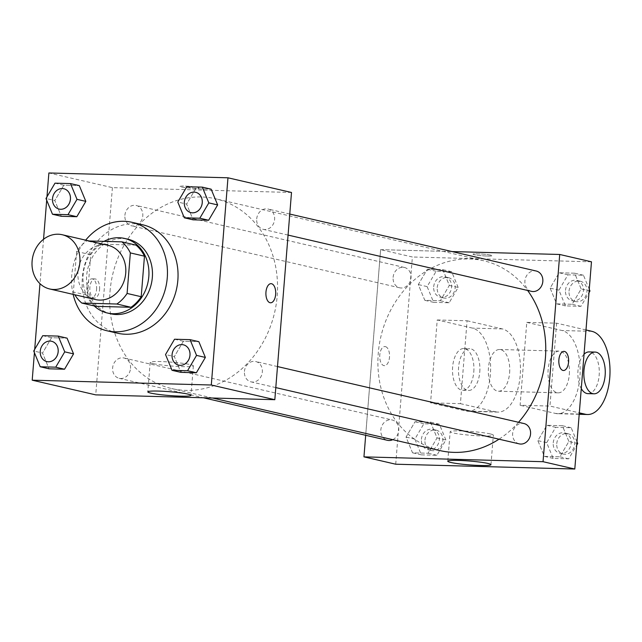 <?xml version="1.0" encoding="UTF-8"?>
<svg xmlns="http://www.w3.org/2000/svg" width="642" height="642" viewBox="0 0 642 642"><rect width="100%" height="100%" fill="white"/><g stroke="black" fill="none" stroke-linecap="round" stroke-linejoin="round"><path stroke-width="0.48" stroke-dasharray="3.21 2.41" d="M95.594 299.573A27.831 23.762 103 0 1 77.979 271.815A27.831 23.762 103 0 1 108.129 245.348M89.19 240.967L86.847 240.91A37.372 31.907 103 0 0 76.623 251.471L73.365 292.006A37.372 31.907 103 0 0 74.841 294.774M135.992 245.116L100.963 244.169L86.847 240.91M76.623 251.471L90.739 254.738L87.481 295.264L73.365 292.006M90.739 254.738A37.372 31.907 103 0 1 100.963 244.169M95.955 306.338A37.372 31.907 103 0 1 87.481 295.264M103.988 241.368A38.263 32.67 -77 0 0 94.189 305.929M110.889 313.818A38.263 32.67 103 0 1 86.67 275.659A38.263 32.67 103 0 1 122.558 238.551A38.263 32.67 103 0 1 128.119 239.257M73.14 294.389A55.653 47.516 103 0 1 71.743 275.257A55.653 47.516 103 0 1 85.675 240.156M117.558 333.214A55.653 47.516 103 0 1 82.337 277.705A55.653 47.516 103 0 1 142.628 224.764M186.806 186.718L195.625 188.756L211.138 189.173L195.625 188.756L186.621 204.092L193.13 219.837L186.621 204.092L177.802 202.045M174.536 339.233L183.355 341.271L198.868 341.688L183.355 341.271L174.351 356.599L180.859 372.352L174.351 356.599L165.532 354.561M46.962 196.845L46.689 200.2M43.544 239.273L39.973 283.668M34.692 349.36L34.419 352.715M54.995 183.171L63.815 185.209L79.327 185.626L63.815 185.209L54.811 200.537L61.311 216.29L54.811 200.537L45.991 198.498M42.725 335.678L51.545 337.716L67.057 338.133L51.545 337.716L42.541 353.052L49.041 368.805L42.541 353.052L33.713 351.013M291.5 192.472L112.406 187.649L48.88 172.971M181.389 186.982A9.566 0.851 -175.4 0 0 192.078 188.226A9.566 0.851 -175.4 0 0 199.132 187.978A9.566 0.851 -175.4 0 0 189.671 186.357A9.566 0.851 -175.4 0 0 180.065 186.437A9.566 0.851 -175.4 0 0 181.389 186.982A9.566 0.851 -175.4 0 0 192.078 188.234A9.566 0.851 -175.4 0 0 199.132 187.978A9.566 0.851 -175.4 0 0 189.671 186.365A9.566 0.851 -175.4 0 0 180.065 186.445A9.566 0.851 -175.4 0 0 181.389 186.991M110.039 291.42A97.399 83.155 103 0 1 215.552 198.771A97.399 83.155 103 0 1 274.64 312.397A97.399 83.155 103 0 1 171.679 388.57A97.399 83.155 103 0 1 110.039 291.42M112.406 187.649L95.73 394.87M244.433 371.461A10.432 8.908 103 0 1 255.733 361.534A10.432 8.908 103 0 1 262.064 373.708A10.432 8.908 103 0 1 251.038 381.87A10.432 8.908 103 0 1 244.433 371.461M256.704 218.946A10.432 8.908 103 0 1 268.011 209.019A10.432 8.908 103 0 1 274.335 221.193A10.432 8.908 103 0 1 263.308 229.355A10.432 8.908 103 0 1 256.704 218.946M124.893 215.399A10.432 8.908 103 0 1 136.192 205.472A10.432 8.908 103 0 1 142.524 217.646A10.432 8.908 103 0 1 131.498 225.807A10.432 8.908 103 0 1 124.893 215.399M130.527 368.396A10.432 8.908 -77 0 0 123.922 357.987A10.432 8.908 -77 0 0 112.896 366.149A10.432 8.908 -77 0 0 119.219 378.323A10.432 8.908 -77 0 0 130.527 368.396M96.573 289.526A9.566 4.911 91.5 0 0 91.975 278.845A9.566 4.911 91.5 0 0 86.814 288.274A9.566 4.911 91.5 0 0 91.461 297.968A9.566 4.911 91.5 0 0 96.573 289.526M99.574 289.606A9.566 4.911 91.5 0 0 94.984 278.925A9.566 4.911 91.5 0 0 89.824 288.354A9.566 4.911 91.5 0 0 94.47 298.048A9.566 4.911 91.5 0 0 99.574 289.606M270.547 302.791L270.547 302.791A9.566 4.911 -88.5 0 1 265.957 292.102A9.566 4.911 -88.5 0 1 271.06 283.668A9.566 4.911 -88.5 0 1 271.068 283.668L271.06 283.668M153.181 363.605A21.659 1.926 4.6 0 1 150.18 362.361A21.659 1.926 4.6 0 1 171.928 362.184A21.659 1.926 4.6 0 1 193.362 365.836A21.659 1.926 4.6 0 1 177.393 366.413A21.659 1.926 4.6 0 1 153.181 363.605M439.89 450.572A97.399 83.155 103 0 1 378.25 353.421A97.399 83.155 103 0 1 483.763 260.772A97.399 83.155 103 0 1 527.604 290.449M518.527 422.284A97.399 83.155 103 0 1 499.027 439.192M392.76 439.674A10.432 8.908 -77 0 0 398.746 430.397A10.432 8.908 -77 0 0 392.142 419.98A10.432 8.908 -77 0 0 381.107 428.142A10.432 8.908 -77 0 0 387.439 440.316M531.52 291.356A10.432 8.908 103 0 1 524.915 280.947A10.432 8.908 103 0 1 536.222 271.02M393.105 277.4A10.432 8.908 103 0 1 404.412 267.473A10.432 8.908 103 0 1 410.744 279.647A10.432 8.908 103 0 1 399.709 287.809A10.432 8.908 103 0 1 393.105 277.4M519.25 443.871A10.432 8.908 103 0 1 512.645 433.462A10.432 8.908 103 0 1 523.952 423.535M380.618 249.65L452.096 251.576L380.618 249.65L365.683 435.292L380.618 249.65L412.381 256.993L395.713 464.206M46.858 361.59A10.432 8.908 103 0 1 40.269 351.19A10.432 8.908 103 0 1 51.561 341.255M51.545 337.716L42.541 353.052M178.677 365.146A10.432 8.908 103 0 1 172.088 354.737A10.432 8.908 103 0 1 183.371 344.81M183.355 341.271L174.351 356.599M59.136 209.083A10.432 8.908 103 0 1 52.54 198.675A10.432 8.908 103 0 1 63.831 188.748M63.815 185.209L54.811 200.537M190.947 212.63A10.432 8.908 103 0 1 184.358 202.222A10.432 8.908 103 0 1 195.65 192.295M195.625 188.756L186.621 204.092M445.885 439.955L439.377 424.202L423.864 423.784L414.86 439.112L421.369 454.865L436.881 455.282L445.885 439.955L437.058 437.908L430.557 422.163L415.045 421.746L406.041 437.074L412.541 452.827L428.053 453.244L437.058 437.908L430.557 422.163L415.045 421.746L406.041 437.074L412.541 452.827L428.053 453.244L437.058 437.908M421.417 439.288A10.432 8.908 103 0 1 432.724 429.37A10.432 8.908 103 0 1 439.056 441.544A10.432 8.908 103 0 1 428.021 449.705A10.432 8.908 103 0 1 421.417 439.288M439.377 424.202L430.557 422.163M423.864 423.784L415.045 421.746M414.86 439.112L406.041 437.074M421.369 454.865L412.541 452.827M436.881 455.282L428.053 453.244M424.948 440.107A10.432 8.908 103 0 1 436.255 430.18A10.432 8.908 103 0 1 442.587 442.354A10.432 8.908 103 0 1 431.552 450.515A10.432 8.908 103 0 1 424.948 440.107M576.989 441.8L571.187 427.749L555.683 427.331L546.679 442.667L553.179 458.412L568.692 458.829L576.725 445.155M553.227 442.844A10.432 8.908 103 0 1 564.535 432.917A10.432 8.908 103 0 1 570.866 445.091A10.432 8.908 103 0 1 559.832 453.252A10.432 8.908 103 0 1 553.227 442.844M568.876 441.463L562.368 425.71L546.856 425.293L537.852 440.629L544.36 456.374L559.864 456.791L568.876 441.463L562.368 425.71L546.856 425.293L537.852 440.629L544.36 456.374L559.864 456.791L568.876 441.463L576.869 443.309M571.187 427.749L562.368 425.71M555.683 427.331L546.856 425.293M546.679 442.667L537.852 440.629M553.179 458.412L544.36 456.374M568.692 458.829L559.864 456.791M556.758 443.654A10.432 8.908 103 0 1 568.066 433.727A10.432 8.908 103 0 1 574.397 445.909A10.432 8.908 103 0 1 563.363 454.063A10.432 8.908 103 0 1 556.758 443.654M458.155 287.439L451.647 271.686L436.143 271.269L427.131 286.605L433.639 302.35L449.151 302.767L458.155 287.439L449.328 285.401L442.828 269.648L427.315 269.231L418.311 284.567L424.819 300.312L440.324 300.729L449.328 285.401L442.828 269.648L427.315 269.231L418.311 284.567L424.819 300.312L440.324 300.729L449.328 285.401M433.687 286.781A10.432 8.908 103 0 1 444.994 276.854A10.432 8.908 103 0 1 451.326 289.028A10.432 8.908 103 0 1 440.292 297.19A10.432 8.908 103 0 1 433.687 286.781M451.647 271.686L442.828 269.648M436.143 271.269L427.315 269.231M427.131 286.605L418.311 284.567M433.639 302.35L424.819 300.312M449.151 302.767L440.324 300.729M437.218 287.592A10.432 8.908 103 0 1 448.525 277.665A10.432 8.908 103 0 1 454.857 289.847A10.432 8.908 103 0 1 443.823 298A10.432 8.908 103 0 1 437.218 287.592M589.268 289.285L583.466 275.241L567.953 274.824L558.949 290.152L565.45 305.905L580.962 306.322L588.995 292.64M565.498 290.328A10.432 8.908 103 0 1 576.805 280.402A10.432 8.908 103 0 1 583.137 292.575A10.432 8.908 103 0 1 572.102 300.737A10.432 8.908 103 0 1 565.498 290.328M581.146 288.948L574.638 273.195L559.126 272.778L550.122 288.114L556.63 303.867L572.134 304.284L581.146 288.948L574.638 273.195L559.126 272.778L550.122 288.114L556.63 303.867L572.134 304.284L581.146 288.948L589.139 290.794M583.466 275.241L574.638 273.195M567.953 274.824L559.126 272.778M558.949 290.152L550.122 288.114M565.45 305.905L556.63 303.867M580.962 306.322L572.134 304.284M569.029 291.147A10.432 8.908 103 0 1 580.336 281.22A10.432 8.908 103 0 1 586.668 293.394A10.432 8.908 103 0 1 575.633 301.555A10.432 8.908 103 0 1 569.029 291.147M385.401 346.616A9.566 4.911 -88.5 0 1 389.525 356.743A9.566 4.911 -88.5 0 1 384.381 365.675A9.566 4.911 -88.5 0 1 379.735 355.981A9.566 4.911 -88.5 0 1 384.895 346.552A9.566 4.911 -88.5 0 1 385.401 346.616A9.566 4.911 91.5 0 0 384.895 346.552A9.566 4.911 91.5 0 0 379.727 355.981A9.566 4.911 91.5 0 0 384.381 365.675A9.566 4.911 91.5 0 0 389.517 356.743A9.566 4.911 91.5 0 0 385.401 346.616M490.336 433.944A21.659 1.926 -175.4 0 0 466.124 431.127A21.659 1.926 -175.4 0 0 450.154 431.705A21.659 1.926 -175.4 0 0 471.597 435.364A21.659 1.926 -175.4 0 0 493.337 435.18A21.659 1.926 -175.4 0 0 490.336 433.944M563.989 351.375L563.981 351.375A9.566 4.911 91.5 0 0 558.837 360.306A9.566 4.911 91.5 0 0 562.962 370.434A9.566 4.911 91.5 0 0 563.467 370.498L563.467 370.498M487.366 256.038A9.566 0.851 -175.4 0 0 492.053 255.685A9.566 0.851 -175.4 0 0 482.583 254.072A9.566 0.851 -175.4 0 0 472.985 254.152A9.566 0.851 -175.4 0 0 477.76 255.275A9.566 0.851 -175.4 0 0 487.366 256.038A9.566 0.851 4.6 0 1 477.76 255.283A9.566 0.851 4.6 0 1 472.985 254.152A9.566 0.851 4.6 0 1 482.583 254.072A9.566 0.851 4.6 0 1 492.053 255.693A9.566 0.851 4.6 0 1 487.366 256.046M591.475 261.816L412.381 256.993M585.994 329.964L556.622 323.175L526.777 322.372L520.108 405.262L549.953 406.065L579.325 412.854M556.622 323.175L549.953 406.065M437.226 319.965L467.079 320.767L460.41 403.649L430.557 402.847L465.851 411.008A41.746 21.411 91.5 0 0 468.058 411.289A41.746 21.411 91.5 0 0 490.504 372.304A41.746 21.411 91.5 0 0 472.52 328.118L437.226 319.965L430.557 402.847M509.62 372.817A20.873 10.705 91.5 0 0 499.596 349.505A20.873 10.705 91.5 0 0 488.329 370.081A20.873 10.705 91.5 0 0 498.473 391.227A20.873 10.705 91.5 0 0 509.62 372.817M467.079 320.767L502.365 328.921A41.746 21.411 -88.5 0 1 520.357 373.106A41.746 21.411 -88.5 0 1 497.911 412.092A41.746 21.411 -88.5 0 1 495.696 411.811L465.851 411.008M460.41 403.649L495.696 411.811M569.318 374.422A20.873 10.705 91.5 0 0 559.294 351.11A20.873 10.705 91.5 0 0 548.027 371.686A20.873 10.705 91.5 0 0 558.171 392.84A20.873 10.705 91.5 0 0 569.318 374.422M579.228 414.058L555.394 413.416L520.108 405.262M555.394 413.416A41.746 21.411 91.5 0 0 557.609 413.705A41.746 21.411 91.5 0 0 580.055 374.711A41.746 21.411 91.5 0 0 562.063 330.534L526.777 322.372M479.775 372.007A20.873 10.705 91.5 0 0 469.743 348.702A20.873 10.705 91.5 0 0 458.484 369.27A20.873 10.705 91.5 0 0 468.62 390.424A20.873 10.705 91.5 0 0 479.775 372.007M473.804 371.846A20.873 10.705 91.5 0 0 463.781 348.542A20.873 10.705 91.5 0 0 452.514 369.11A20.873 10.705 91.5 0 0 462.657 390.264A20.873 10.705 91.5 0 0 473.804 371.846M584.035 354.232A20.873 10.705 91.5 0 0 577.993 370.33A20.873 10.705 91.5 0 0 581.275 388.587M588.016 393.642A20.873 10.705 91.5 0 0 599.283 373.066A20.873 10.705 91.5 0 0 589.139 351.912M502.365 328.921L472.52 328.118M591.916 331.336L562.063 330.534M94.984 278.925L91.975 278.845M94.47 298.048L91.461 297.968M150.18 362.361L147.804 391.869M193.362 365.836L190.987 395.344M483.763 260.772L215.552 198.771M212.542 398.016L171.679 388.57M119.219 378.323L203.353 397.767M123.922 357.987L392.142 419.98M289.759 214.051L268.011 209.019M288.073 235.084L263.308 229.355M404.412 267.473L136.192 205.472M399.709 287.809L131.498 225.807M277.488 366.566L255.733 361.534M275.795 387.591L251.038 381.87M436.255 430.18L432.724 429.37M431.552 450.515L428.021 449.705M568.066 433.727L564.535 432.917M563.363 454.063L559.832 453.252M448.525 277.665L444.994 276.854M443.823 298L440.292 297.19M580.336 281.22L576.805 280.402M575.633 301.555L572.102 300.737M490.969 464.688L493.337 435.18M447.779 461.213L450.154 431.705M498.473 391.227L558.171 392.84M499.596 349.505L559.294 351.11M462.657 390.264L468.62 390.424M463.781 348.542L469.743 348.702M497.911 412.092L468.058 411.289M579.204 414.283L557.609 413.705"/><path stroke-width="0.96" d="M32.1 261.214A27.831 23.762 103 0 1 62.25 234.739A27.831 23.762 103 0 1 79.126 267.208A27.831 23.762 103 0 1 49.715 288.972A27.831 23.762 103 0 1 32.1 261.214M62.25 234.739L108.129 245.348A27.831 23.762 103 0 1 125.005 277.809A27.831 23.762 103 0 1 95.594 299.573L49.715 288.972M121.876 241.849L135.992 245.116A37.372 31.907 103 0 1 144.466 256.182L141.208 296.716A37.372 31.907 103 0 1 130.992 307.277L95.955 306.338L81.839 303.072L116.876 304.019A37.372 31.907 103 0 0 127.092 293.45L130.35 252.916A37.372 31.907 103 0 0 121.876 241.849L89.19 240.967M81.839 303.072A37.372 31.907 103 0 1 74.841 294.774M94.189 305.929A38.263 32.67 -77 0 0 107.358 313.007A38.263 32.67 -77 0 0 147.804 283.082A38.263 32.67 -77 0 0 124.588 238.447A38.263 32.67 -77 0 0 119.035 237.733A38.263 32.67 -77 0 0 103.988 241.368M124.588 238.447L128.119 239.257A38.263 32.67 103 0 1 151.335 283.9A38.263 32.67 103 0 1 110.889 313.818L107.358 313.007M130.992 307.277L116.876 304.019M144.466 256.182L130.35 252.916M141.208 296.716L127.092 293.45M85.675 240.156A55.653 47.516 103 0 1 132.035 222.317A55.653 47.516 103 0 1 165.805 287.239A55.653 47.516 103 0 1 106.965 330.766A55.653 47.516 103 0 1 73.14 294.389M132.035 222.317L142.628 224.764A55.653 47.516 103 0 1 176.389 289.686A55.653 47.516 103 0 1 117.558 333.214L106.965 330.766M184.302 217.798L193.13 219.837L208.634 220.254L217.646 204.926L211.138 189.173L202.318 187.135L186.806 186.718L177.802 202.045L184.302 217.798L199.814 218.216L208.819 202.888L202.318 187.135M172.032 370.314L180.859 372.352L196.364 372.769L205.368 357.433L198.868 341.688L190.048 339.65L174.536 339.233L165.532 354.561L172.032 370.314L187.544 370.731L196.548 355.395L190.048 339.65M34.419 352.715L32.204 380.184L211.298 385.007L227.974 177.794L48.88 172.971L46.962 196.845M46.689 200.2L43.544 239.273M39.973 283.668L34.692 349.36M52.492 214.251L61.311 216.29L76.823 216.707L85.827 201.371L79.327 185.626L70.5 183.588L54.995 183.171L45.991 198.498L52.492 214.251L68.004 214.669L77.008 199.333L70.5 183.588M40.221 366.759L49.041 368.805L64.553 369.222L73.557 353.886L67.057 338.133L58.229 336.095L42.725 335.678L33.713 351.013L40.221 366.759L55.734 367.176L64.738 351.848L58.229 336.095M32.204 380.184L95.73 394.87L274.824 399.693L291.5 192.472L227.974 177.794M274.824 399.693L211.298 385.007M150.814 393.113A21.659 1.926 4.6 0 1 147.804 391.869A21.659 1.926 4.6 0 1 169.552 391.692A21.659 1.926 4.6 0 1 190.987 395.344A21.659 1.926 4.6 0 1 175.017 395.921A21.659 1.926 4.6 0 1 150.814 393.113M265.957 292.11A9.566 4.911 -88.5 0 1 271.068 283.668A9.566 4.911 -88.5 0 1 275.715 293.362A9.566 4.911 -88.5 0 1 270.555 302.791A9.566 4.911 -88.5 0 1 265.957 292.11M271.068 283.668A9.566 4.911 -88.5 0 1 275.707 293.362A9.566 4.911 -88.5 0 1 270.547 302.791M527.604 290.449A97.399 83.155 103 0 1 518.527 422.284M499.027 439.192A97.399 83.155 103 0 1 439.89 450.572L212.542 398.016M203.353 397.767L387.439 440.316A10.432 8.908 -77 0 0 392.76 439.674M289.759 214.051L536.222 271.02A10.432 8.908 103 0 1 542.554 283.194A10.432 8.908 103 0 1 531.52 291.356L288.073 235.084M277.488 366.566L523.952 423.535A10.432 8.908 103 0 1 530.284 435.709A10.432 8.908 103 0 1 519.25 443.871L275.795 387.591M559.712 254.473L452.096 251.576L559.712 254.473L543.044 461.694L559.712 254.473L591.475 261.816L574.799 469.029L543.044 461.694L363.95 456.871L543.044 461.694M363.95 456.871L365.683 435.292L363.95 456.871L395.713 464.206L574.799 469.029M51.577 341.263L51.545 341.255A10.432 8.908 103 0 1 51.577 341.263A10.432 8.908 103 0 1 57.908 353.437A10.432 8.908 103 0 1 46.874 361.598A10.432 8.908 103 0 1 46.858 361.59A10.432 8.908 103 0 1 40.245 351.182A10.432 8.908 103 0 1 51.545 341.255A10.432 8.908 103 0 1 57.876 353.429A10.432 8.908 103 0 1 46.85 361.59L46.85 361.59M49.041 368.805L64.553 369.222L73.557 353.886L64.738 351.848M73.557 353.886L67.057 338.133M64.553 369.222L55.734 367.176M183.387 344.81L183.363 344.802A10.432 8.908 103 0 1 183.387 344.81A10.432 8.908 103 0 1 189.719 356.984A10.432 8.908 103 0 1 178.685 365.146A10.432 8.908 103 0 1 178.677 365.146A10.432 8.908 103 0 1 172.056 354.729A10.432 8.908 103 0 1 183.363 344.802A10.432 8.908 103 0 1 189.695 356.976A10.432 8.908 103 0 1 178.661 365.137L178.661 365.137M180.859 372.352L196.364 372.769L205.368 357.433L196.548 355.395M205.368 357.433L198.868 341.688M196.364 372.769L187.544 370.731M63.847 188.748L63.823 188.74A10.432 8.908 103 0 1 63.847 188.748A10.432 8.908 103 0 1 70.179 200.922A10.432 8.908 103 0 1 59.144 209.083A10.432 8.908 103 0 1 59.136 209.083L59.12 209.075A10.432 8.908 103 0 1 52.516 198.667A10.432 8.908 103 0 1 63.823 188.74A10.432 8.908 103 0 1 70.147 200.914A10.432 8.908 103 0 1 59.12 209.075M61.311 216.29L76.823 216.707L85.827 201.371L77.008 199.333M85.827 201.371L79.327 185.626M76.823 216.707L68.004 214.669M195.658 192.295L195.633 192.295A10.432 8.908 103 0 1 195.658 192.295A10.432 8.908 103 0 1 201.989 204.477A10.432 8.908 103 0 1 190.963 212.63A10.432 8.908 103 0 1 190.947 212.63L190.931 212.63A10.432 8.908 103 0 1 184.326 202.222A10.432 8.908 103 0 1 195.633 192.295A10.432 8.908 103 0 1 201.965 204.469A10.432 8.908 103 0 1 190.931 212.63M193.13 219.837L208.634 220.254L217.646 204.926L208.819 202.888M217.646 204.926L211.138 189.173M208.634 220.254L199.814 218.216M576.725 445.155L577.696 443.502L576.989 441.8M577.696 443.502L576.869 443.309M588.995 292.64L589.966 290.987L589.268 289.285M589.966 290.987L589.139 290.794M487.96 463.452A21.659 1.926 4.6 0 1 490.969 464.688A21.659 1.926 4.6 0 1 469.222 464.872A21.659 1.926 4.6 0 1 447.779 461.213A21.659 1.926 4.6 0 1 463.757 460.635A21.659 1.926 4.6 0 1 487.96 463.452M562.962 370.434A9.566 4.911 -88.5 0 1 558.845 360.306A9.566 4.911 -88.5 0 1 563.989 351.375A9.566 4.911 -88.5 0 1 568.635 361.069A9.566 4.911 -88.5 0 1 563.467 370.498A9.566 4.911 -88.5 0 1 562.962 370.434M563.467 370.498A9.566 4.911 91.5 0 0 568.627 361.069A9.566 4.911 91.5 0 0 563.981 351.375M581.275 388.587A20.873 10.705 91.5 0 0 588.016 393.642L593.986 393.803A20.873 10.705 -88.5 0 1 583.963 370.49A20.873 10.705 -88.5 0 1 595.11 352.073A20.873 10.705 -88.5 0 1 605.254 373.227A20.873 10.705 -88.5 0 1 593.986 393.803M595.11 352.073L589.139 351.912A20.873 10.705 91.5 0 0 584.035 354.232M579.325 412.854L585.247 414.218A41.746 21.411 91.5 0 0 587.454 414.507A41.746 21.411 91.5 0 0 609.9 375.514A41.746 21.411 91.5 0 0 591.916 331.336L585.994 329.964M585.247 414.218L579.228 414.058M587.454 414.507L579.204 414.283"/></g></svg>
